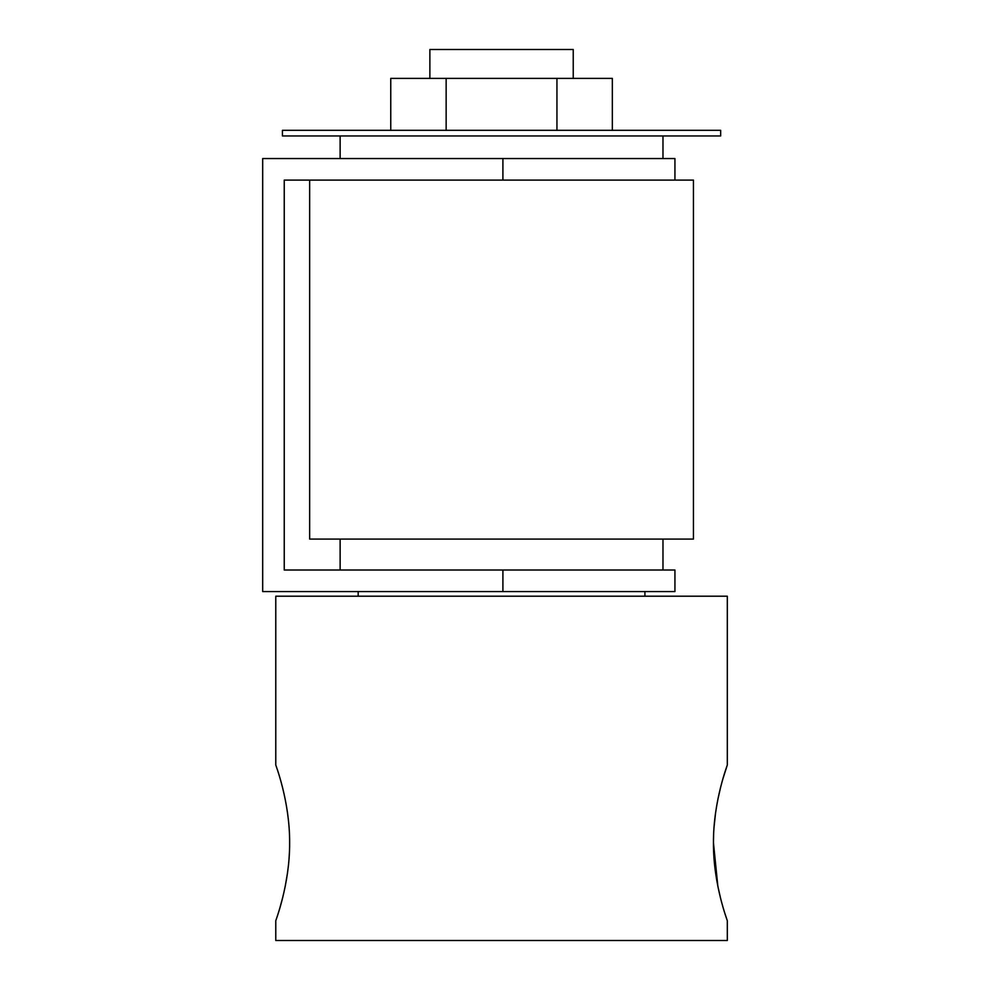 <?xml version="1.0" encoding="UTF-8"?>
<svg xmlns="http://www.w3.org/2000/svg" width="990" height="990" viewBox="0 0 990 990"><rect width="100%" height="100%" fill="white"/><g stroke="black" fill="none" stroke-linecap="round" stroke-linejoin="round"><path stroke-width="1.49" d="M713.456 842.849C713.208 800.861 727.811 764.169 727.316 764.961C727.798 764.181 713.196 800.922 713.456 842.849C713.208 884.837 727.798 921.529 727.316 920.75C727.798 921.529 713.196 884.8 713.456 842.849L717.837 886.186M717.849 886.211L720.435 897.707M725.336 914.785L726.858 919.401M289.464 851.586L289.055 858.627M287.533 872.796L285.244 886.248M282.596 897.93L279.923 907.78M278.71 911.79L277.782 914.748M289.637 842.849C289.884 884.837 275.294 921.541 275.777 920.75C275.294 921.529 289.897 884.788 289.637 842.849C289.884 800.861 275.294 764.169 275.777 764.961C275.294 764.181 289.897 800.91 289.637 842.849C289.884 800.861 275.294 764.169 275.777 764.961C275.294 764.181 289.897 800.91 289.637 842.849M275.777 764.961L275.777 596.203L727.316 596.203L727.316 764.961L723.096 778.214M720.497 787.768L717.849 799.475M715.547 813.013L714 827.603M713.629 834.125L713.456 841.599M275.777 920.75L275.777 940.5L727.316 940.5L727.316 920.75M429.87 78.396L429.87 49.5L573.235 49.5L573.235 78.396M501.546 130.321L720.658 130.321L720.658 135.964L282.435 135.964L282.435 130.321L501.546 130.321M340.127 539.08L340.127 570.017M662.978 539.08L662.978 570.017M502.908 570.017L674.933 570.017L674.933 591.575L502.908 591.575L502.908 570.017L284.241 570.017L284.241 180.106L693.446 180.106L693.446 539.08L309.647 539.08L309.647 180.106M502.908 591.575L262.684 591.575L262.684 158.549L674.933 158.549L674.933 180.106L674.933 158.549M674.933 591.575L674.933 570.017M390.753 130.321L390.753 78.396L612.34 78.396L612.34 130.321M556.949 78.396L556.949 130.321M446.144 78.396L446.144 130.321M502.908 180.106L502.908 158.549M662.978 135.964L662.978 158.549M644.911 591.575L644.911 596.203M358.182 591.575L358.182 596.203M340.127 135.964L340.127 158.549"/></g></svg>
